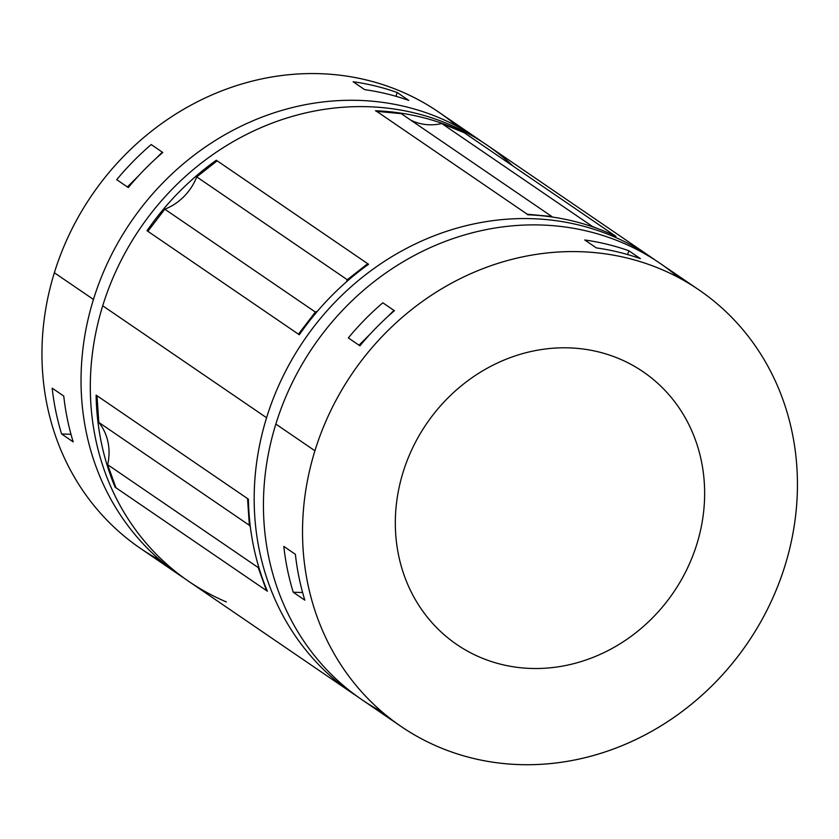 <?xml version="1.0" encoding="UTF-8"?>
<svg xmlns="http://www.w3.org/2000/svg" width="839" height="839" viewBox="0 0 839 839"><rect width="100%" height="100%" fill="white"/><g stroke="black" fill="none" stroke-linecap="round" stroke-linejoin="round"><path stroke-width="1.26" d="M115.95 487.763L107.654 464.691A52.605 47.624 124.3 0 0 98.803 422.426L96.988 395.725L247.547 498.586L249.361 525.287A52.605 47.624 -55.7 0 1 250.305 526.504A52.605 47.624 124.3 0 0 249.361 525.287L98.803 422.426A52.605 47.624 -55.7 0 1 107.654 464.691L115.95 487.763L115.09 487.176A264.243 239.241 -55.7 0 1 96.118 395.138L96.988 395.725L96.118 395.138A264.243 239.241 124.3 0 0 115.09 487.176A203.143 183.919 124.3 0 0 115.142 485.519A203.143 183.919 -55.7 0 1 115.09 487.176L266.508 590.625A203.143 183.919 124.3 0 0 266.561 589.24A203.143 183.919 -55.7 0 1 266.508 590.625L115.95 487.763M376.386 111.346A264.243 239.241 -55.7 0 1 376.69 111.356L401.262 113.653L551.821 216.514L527.249 214.218A264.243 239.241 124.3 0 0 526.934 214.207A203.143 183.919 124.3 0 0 528.025 214.805A203.143 183.919 -55.7 0 1 526.934 214.207A264.243 239.241 -55.7 0 1 527.249 214.218L376.69 111.356A264.243 239.241 124.3 0 0 376.386 111.346L375.515 110.758A264.243 239.241 -55.7 0 1 463.663 132.279L464.523 132.866A264.243 239.241 124.3 0 0 464.25 132.74A264.243 239.241 -55.7 0 1 464.523 132.866L463.663 132.279A264.243 239.241 124.3 0 0 375.515 110.758A203.143 183.919 124.3 0 0 376.606 111.356A203.143 183.919 -55.7 0 1 375.515 110.758L376.386 111.346M410.67 120.082A52.605 47.624 124.3 0 0 441.807 123.553L464.25 132.74L614.809 235.602L611.128 234.091L614.809 235.602A264.243 239.241 -55.7 0 1 615.081 235.728A264.243 239.241 124.3 0 0 614.809 235.602L464.25 132.74L441.807 123.553L592.365 226.415A52.605 47.624 -55.7 0 1 591.841 226.53A52.605 47.624 124.3 0 0 592.365 226.415L597.966 228.701L592.365 226.415L441.807 123.553A52.605 47.624 -55.7 0 1 410.67 120.082M147.884 231.323L164.811 209.194A52.605 47.624 124.3 0 0 196.746 176.882L217.154 160.826L367.713 263.687L347.294 279.744A52.605 47.624 -55.7 0 1 346.423 281.852A52.605 47.624 124.3 0 0 347.294 279.744L367.713 263.687L368.583 264.275A264.243 239.241 124.3 0 0 299.303 334.771L298.432 334.174A203.143 183.919 124.3 0 0 300.771 332.663A203.143 183.919 -55.7 0 1 298.432 334.174L147.014 230.725A264.243 239.241 -55.7 0 1 216.294 160.228L217.154 160.826L216.294 160.228A264.243 239.241 124.3 0 0 147.014 230.725A203.143 183.919 124.3 0 0 149.625 229.037A203.143 183.919 -55.7 0 1 147.014 230.725L299.303 334.771A264.243 239.241 -55.7 0 1 368.583 264.275L367.713 263.687A203.143 183.919 -55.7 0 1 366.318 265.911A203.143 183.919 124.3 0 0 367.713 263.687L217.154 160.826L196.746 176.882L347.294 279.744L196.746 176.882A52.605 47.624 -55.7 0 1 164.811 209.194L315.37 312.045L298.432 334.174L315.37 312.045A52.605 47.624 124.3 0 0 317.488 311.164A52.605 47.624 -55.7 0 1 315.37 312.045L164.811 209.194L147.884 231.323M258.202 567.552L266.508 590.625L267.379 591.212L266.508 590.625L258.202 567.552L107.654 464.691L258.202 567.552A52.605 47.624 124.3 0 0 258.496 566.21A52.605 47.624 -55.7 0 1 258.202 567.552M248.438 500.422A203.143 183.919 124.3 0 0 247.547 498.586L248.407 499.174A264.243 239.241 124.3 0 0 267.379 591.212A264.243 239.241 -55.7 0 1 248.407 499.174L247.547 498.586A203.143 183.919 -55.7 0 1 248.438 500.422M614.714 235.738A203.143 183.919 124.3 0 0 615.081 235.728L615.952 236.325A264.243 239.241 124.3 0 0 527.804 214.794L526.934 214.207L527.804 214.794A264.243 239.241 -55.7 0 1 615.952 236.325L615.081 235.728A203.143 183.919 -55.7 0 1 614.714 235.738M552.45 217.07A52.605 47.624 -55.7 0 1 551.821 216.514A52.605 47.624 124.3 0 0 552.45 217.07M650.697 256.944L486.83 144.99A264.243 239.241 124.3 0 0 102.715 305.784A264.243 239.241 124.3 0 0 188.702 581.364L352.569 693.318A264.243 239.241 -55.7 0 1 266.582 417.738A264.243 239.241 -55.7 0 1 650.697 256.944A264.243 239.241 -55.7 0 1 655.29 260.174A264.243 239.241 124.3 0 0 266.582 417.738L102.715 305.784L266.582 417.738A264.243 239.241 124.3 0 0 357.246 696.422A264.243 239.241 -55.7 0 1 352.569 693.318M477.559 138.655L438.472 111.954A264.243 239.241 124.3 0 0 54.357 272.748A264.243 239.241 124.3 0 0 140.354 548.328L179.441 575.03A264.243 239.241 -55.7 0 1 93.444 299.45A264.243 239.241 -55.7 0 1 477.559 138.655A264.243 239.241 -55.7 0 1 482.152 141.885A264.243 239.241 124.3 0 0 93.444 299.45L54.357 272.748L93.444 299.45A264.243 239.241 124.3 0 0 184.108 578.134A264.243 239.241 -55.7 0 1 179.441 575.03M162.787 152.467A264.243 239.241 124.3 0 0 128.294 187.579L116.715 179.672A264.243 239.241 -55.7 0 1 151.209 144.56L162.787 152.467L151.209 144.56A264.243 239.241 124.3 0 0 116.715 179.672L128.294 187.579A264.243 239.241 -55.7 0 1 162.787 152.467M408.782 100.418A264.243 239.241 124.3 0 0 364.703 89.658L353.125 81.75A264.243 239.241 -55.7 0 1 397.193 92.51L408.782 100.418L397.193 92.51A264.243 239.241 124.3 0 0 353.125 81.75L364.703 89.658A264.243 239.241 -55.7 0 1 408.782 100.418M63.754 396.06A264.243 239.241 124.3 0 0 73.192 441.901L61.614 433.994A264.243 239.241 -55.7 0 1 52.175 388.153L63.754 396.06L52.175 388.153A264.243 239.241 124.3 0 0 61.614 433.994L70.99 434.277L61.614 433.994L73.192 441.901A264.243 239.241 -55.7 0 1 63.754 396.06M160.627 560.609A264.243 239.241 -55.7 0 1 54.357 272.748A264.243 239.241 -55.7 0 1 457.286 126.374M403.077 472.294A165.157 149.52 124.3 0 0 456.825 644.53A165.157 149.52 124.3 0 0 673.444 592.512A165.157 149.52 124.3 0 0 643.156 371.792A165.157 149.52 124.3 0 0 403.077 472.294A165.157 149.52 -55.7 0 1 665.337 390.754A165.157 149.52 -55.7 0 1 581.542 661.447A165.157 149.52 -55.7 0 1 403.077 472.294M699.055 289.979L659.968 263.278A264.243 239.241 124.3 0 0 275.842 424.073L314.929 450.774A264.243 239.241 124.3 0 0 600.483 753.412A264.243 239.241 124.3 0 0 734.544 320.309A264.243 239.241 124.3 0 0 314.929 450.774A264.243 239.241 -55.7 0 1 699.055 289.979A264.243 239.241 -55.7 0 1 747.528 643.125A264.243 239.241 -55.7 0 1 400.927 726.354A264.243 239.241 -55.7 0 1 314.929 450.774L275.842 424.073A264.243 239.241 124.3 0 0 361.84 699.653L400.927 726.354M394.414 310.713A264.243 239.241 124.3 0 0 359.91 345.825L348.332 337.907A264.243 239.241 -55.7 0 1 382.825 302.795L394.414 310.713L382.825 302.795A264.243 239.241 124.3 0 0 348.332 337.907L359.91 345.825A264.243 239.241 -55.7 0 1 394.414 310.713M640.398 258.664A264.243 239.241 124.3 0 0 596.33 247.904L584.752 239.985A264.243 239.241 -55.7 0 1 628.82 250.746L640.398 258.664L628.82 250.746A264.243 239.241 124.3 0 0 584.752 239.985L596.33 247.904A264.243 239.241 -55.7 0 1 640.398 258.664M295.38 554.306A264.243 239.241 124.3 0 0 304.819 600.147L293.231 592.229A264.243 239.241 -55.7 0 1 283.802 546.388L295.38 554.306L283.802 546.388A264.243 239.241 124.3 0 0 293.231 592.229L302.606 592.523L293.231 592.229L304.819 600.147A264.243 239.241 -55.7 0 1 295.38 554.306M382.112 711.933A264.243 239.241 -55.7 0 1 275.842 424.073A264.243 239.241 -55.7 0 1 678.772 277.699M226.352 601.941A264.243 239.241 -55.7 0 1 102.715 305.784A264.243 239.241 -55.7 0 1 513.101 166.112M396.018 96.317L397.193 92.51L396.018 96.317M127.381 186.95L138.592 175.791L127.381 186.95M156.096 158.393L162.347 152.163L156.096 158.393M627.635 254.563L628.82 250.746L627.635 254.563M358.998 345.196L370.219 334.037L358.998 345.196M387.712 316.628L393.973 310.409L387.712 316.628M97.083 397.12A203.143 183.919 124.3 0 0 96.118 395.138A203.143 183.919 -55.7 0 1 97.083 397.12M214.711 162.745A203.143 183.919 124.3 0 0 216.294 160.228A203.143 183.919 -55.7 0 1 214.711 162.745M401.262 113.653L376.69 111.356L527.249 214.218L551.821 216.514L401.262 113.653M96.988 395.725L98.803 422.426L249.361 525.287L247.547 498.586L96.988 395.725"/></g></svg>
